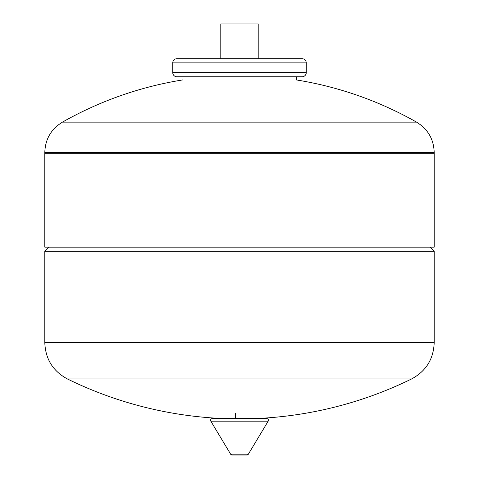 <?xml version="1.0" encoding="UTF-8"?>
<svg xmlns="http://www.w3.org/2000/svg" width="479" height="479" viewBox="0 0 479 479"><rect width="100%" height="100%" fill="white"/><g stroke="black" fill="none" stroke-linecap="round" stroke-linejoin="round"><path stroke-width="0.72" d="M434.19 152.388L44.81 152.388L44.81 247.146L434.19 247.146L434.19 153.28L44.81 153.28L434.19 153.28L434.19 152.388C433.746 139.15 427.873 129.073 416.586 122.151L62.414 122.151L416.586 122.151A358.789 358.789 0 0 0 296.519 79.963L296.519 76.796L302.081 76.796A4.173 4.173 0 0 0 306.249 72.622L306.249 62.887A4.173 4.173 0 0 0 302.081 58.713L176.919 58.713A4.173 4.173 0 0 0 172.751 62.887L306.249 62.887M306.249 72.622L172.751 72.622A4.173 4.173 0 0 0 176.919 76.796L302.081 76.796M296.519 76.796L176.919 76.796M258.205 58.713L258.205 23.95L220.795 23.95L220.795 58.713M434.19 251.319L44.81 251.319L44.81 342.407L434.19 342.407L434.19 251.319L430.016 247.146M44.81 251.319L48.984 247.146M235.327 413.329L235.327 418.544M210.832 421.179L268.168 421.179A1.736 1.736 0 0 0 266.677 418.544L212.323 418.544A1.736 1.736 0 0 0 210.832 421.179L230.65 454.206A1.736 1.736 0 0 0 232.141 455.05L246.859 455.05L232.141 455.05M268.168 421.179L248.35 454.206A1.736 1.736 0 0 1 246.859 455.05M44.81 342.407L44.81 342.736L434.19 342.736L434.19 342.407L44.81 342.407M44.81 342.736C45.451 359.094 52.971 371.159 67.377 378.943L411.623 378.943C426.029 371.159 433.549 359.094 434.19 342.736M230.65 454.206L248.35 454.206M172.751 72.622L172.751 62.887M44.81 152.388C45.254 139.15 51.127 129.073 62.414 122.151A358.789 358.789 0 0 1 182.481 79.963M67.377 378.943A390.774 390.774 0 0 0 223.022 418.544M255.978 418.544A390.774 390.774 0 0 0 411.623 378.943"/></g></svg>
